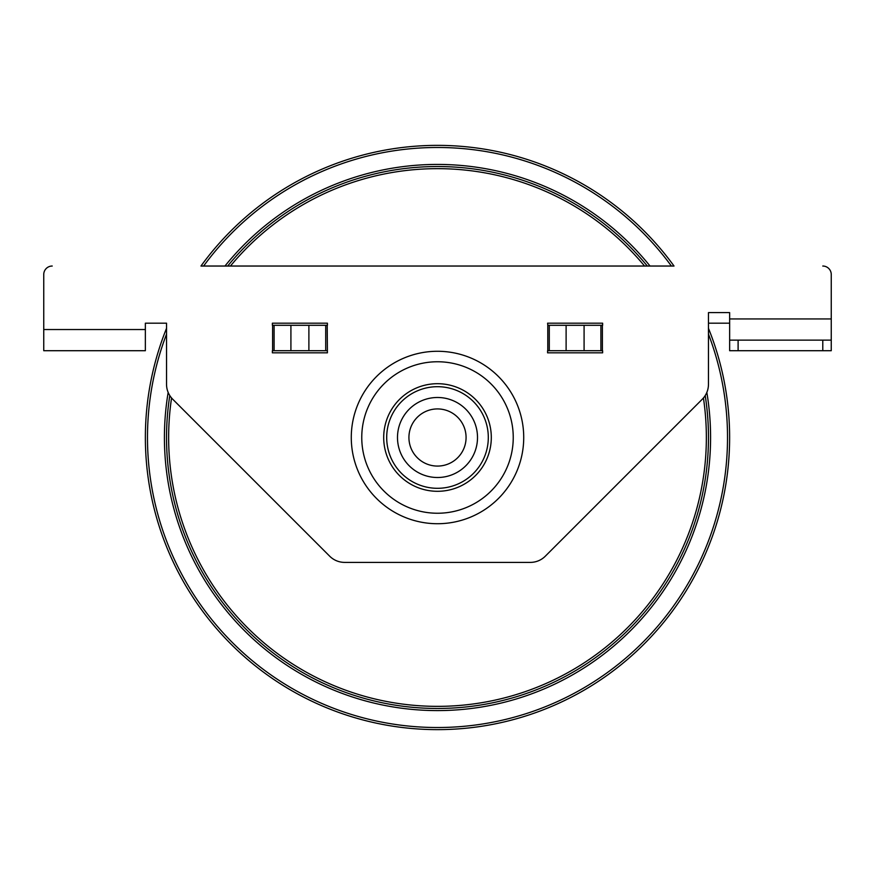 <?xml version="1.0" encoding="UTF-8"?>
<svg xmlns="http://www.w3.org/2000/svg" width="875" height="875" viewBox="0 0 875 875"><rect width="100%" height="100%" fill="white"/><g stroke="black" fill="none" stroke-linecap="round" stroke-linejoin="round"><path stroke-width="1.31" d="M169.794 395.566A270.966 270.966 0 0 0 437.5 708.466A270.966 270.966 0 0 0 705.206 395.566M647.314 266.033A270.966 270.966 0 0 0 227.686 266.033M171.566 397.983A268.855 268.855 0 0 0 437.5 706.355A268.855 268.855 0 0 0 703.434 397.983M644.569 266.033A268.855 268.855 0 0 0 230.431 266.033M224.963 266.033A273.088 273.088 0 0 1 650.038 266.033M706.836 392.416A273.088 273.088 0 0 1 437.5 710.587A273.088 273.088 0 0 1 168.164 392.416M708.466 334.119A290.019 290.019 0 0 1 384.934 722.717A290.019 290.019 0 0 1 166.534 334.119M203.602 266.033A290.019 290.019 0 0 1 671.398 266.033M43.75 318.948L43.75 274.498L43.75 329.536L145.359 329.536L145.359 323.181L166.534 323.181L166.534 328.322A292.141 292.141 0 0 0 381.894 724.292A292.141 292.141 0 0 0 708.466 328.322L708.466 323.181L729.641 323.181M674.023 266.033A292.141 292.141 0 0 0 200.977 266.033L674.023 266.033M446.6 476.459A40.009 40.009 0 0 0 476.459 428.4A40.009 40.009 0 0 0 428.4 398.541A40.009 40.009 0 0 0 398.541 446.6A40.009 40.009 0 0 0 446.6 476.459M444.008 465.325A28.58 28.58 0 0 0 465.325 430.992A28.58 28.58 0 0 0 430.992 409.675A28.58 28.58 0 0 0 409.675 444.008A28.58 28.58 0 0 0 444.008 465.325M738.106 340.123L729.641 340.123L729.641 350.711L738.106 350.711L738.106 340.123L822.784 340.123L822.784 350.711L738.106 350.711M822.784 350.711L831.25 350.711L831.25 340.123L822.784 340.123M166.534 323.181L166.534 384.278A21.164 21.164 0 0 0 172.736 399.241L329.689 556.194A21.164 21.164 0 0 0 344.652 562.395L530.348 562.395A21.164 21.164 0 0 0 545.311 556.194L702.264 399.241A21.164 21.164 0 0 0 708.466 384.278L708.466 312.605L729.641 312.605L729.641 318.948L831.25 318.948L831.25 274.498L831.25 340.123M822.784 266.033A8.466 8.466 0 0 1 831.25 274.498M43.75 274.498A8.466 8.466 0 0 1 52.216 266.033M327.206 325.303L327.414 352.822L272.377 352.822L272.377 350.711L274.094 350.711L274.094 325.303L327.414 325.303L327.414 323.181L272.377 323.181L272.377 325.303L274.094 325.303M547.586 352.822L547.586 350.711L602.623 350.711L602.623 352.822L547.586 352.822M547.794 325.303L547.586 323.181L602.623 323.181L602.623 325.303L547.794 325.303L547.794 350.711M145.359 329.536L145.359 350.711L43.75 350.711L43.75 329.536M729.641 318.948L729.641 340.123M327.206 350.711L274.094 350.711M437.5 523.72A86.22 86.22 0 0 1 351.28 437.5A86.22 86.22 0 0 1 437.5 351.28A86.22 86.22 0 0 1 523.72 437.5A86.22 86.22 0 0 1 437.5 523.72M272.595 325.303L272.595 350.711M602.405 325.303L602.405 350.711M386.695 437.5A50.805 50.805 0 0 1 437.5 386.695A50.805 50.805 0 0 1 488.305 437.5A50.805 50.805 0 0 1 437.5 488.305A50.805 50.805 0 0 1 386.695 437.5M383.698 437.5A53.802 53.802 0 0 1 437.5 383.698A53.802 53.802 0 0 1 491.302 437.5A53.802 53.802 0 0 1 437.5 491.302A53.802 53.802 0 0 1 383.698 437.5M437.5 361.758A75.742 75.742 0 0 1 513.242 437.5A75.742 75.742 0 0 1 437.5 513.242A75.742 75.742 0 0 1 361.758 437.5A75.742 75.742 0 0 1 437.5 361.758M325.708 325.303L325.708 350.711M308.886 325.303L308.886 350.711M290.916 325.303L290.916 350.711M600.906 350.711L600.906 325.303M549.292 325.303L549.292 350.711M566.114 325.303L566.114 350.711M584.084 325.303L584.084 350.711"/></g></svg>
